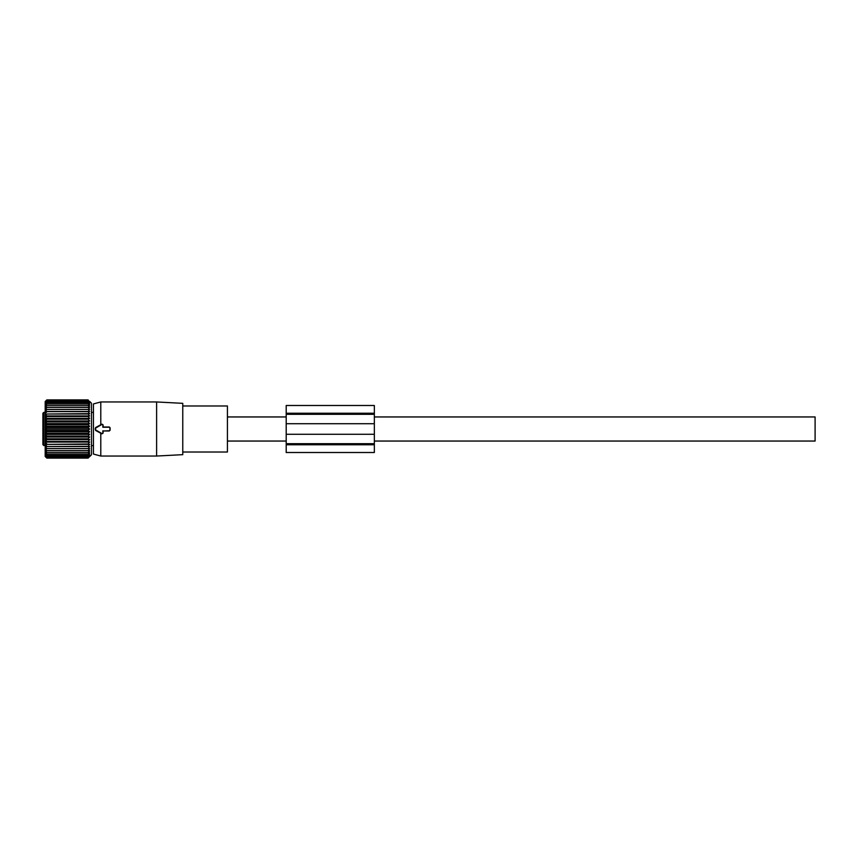 <?xml version="1.0" encoding="UTF-8"?>
<svg xmlns="http://www.w3.org/2000/svg" width="858" height="858" viewBox="0 0 858 858"><rect width="100%" height="100%" fill="white"/><g stroke="black" fill="none" stroke-linecap="round" stroke-linejoin="round"><path stroke-width="1.29" d="M374.345 416.956L815.1 416.956L815.1 441.044L374.345 441.044M102.842 430.759L102.842 433.076A0.59 0.59 0 0 1 101.963 433.58L95.796 430.019A1.18 1.18 0 0 1 95.796 427.981L101.963 424.42A0.59 0.59 0 0 1 102.842 424.924L102.842 427.241L109.309 427.241A0.59 0.59 0 0 1 109.899 427.82L109.899 430.18A0.59 0.59 0 0 1 109.309 430.759L103.067 430.984L109.309 430.984L110.103 430.18L110.103 427.82L109.309 427.016L103.067 427.016L103.099 424.924L101.823 424.174L95.56 427.584L95.56 430.416L101.823 433.826L103.099 433.076L103.067 430.984M100.783 433.204L100.783 456.038L156.617 456.038L156.617 401.962L100.783 401.962L100.783 424.796M100.783 401.962L93.436 403.936L93.436 454.064L100.783 456.038M156.617 456.038L182.765 454.665L182.765 403.335L156.617 401.962M182.765 405.984L227.424 405.984L227.424 452.016L182.765 452.016M43.779 445.602L43.779 412.398L42.9 413.277L42.9 444.723L45.184 445.602M42.9 422.844L42.9 414.586M42.9 433.698L42.9 424.302M42.9 435.156L42.9 443.414M89.05 401.855L88.117 401.555L89.575 403.432L88.117 402.649L89.575 404.59L88.117 404L89.575 405.984L88.117 405.587L89.575 407.604L88.117 407.411L89.575 409.427L88.117 409.427L89.575 411.443L45.399 411.443L46.868 409.427L45.399 409.427L46.868 407.411L45.399 407.604L46.868 405.587L45.399 405.984L46.868 404L45.399 404.59L46.868 402.649L45.399 403.432L46.868 401.555L45.399 402.509L46.868 400.729L45.399 401.855L46.868 400.171L45.399 401.458L46.868 399.892L45.184 401.544L45.184 456.456L46.868 458.108L88.117 458.108L89.575 456.542L88.117 457.829L89.575 456.145L88.117 457.271L89.575 455.491L88.117 456.445L89.575 454.568L88.117 455.351L89.575 453.41L88.117 454L89.575 452.016L88.117 452.413L89.575 450.396L88.117 450.589L89.575 448.573L88.117 448.573L89.575 446.557L88.117 446.364L89.575 444.38L88.117 443.983L89.575 442.052L88.117 441.462L89.575 439.596L88.117 438.813L89.575 437.033L88.117 436.079L46.868 436.079L45.399 437.033L46.868 438.813L88.117 438.813M45.399 456.681L46.868 458.108L45.399 456.542L46.868 457.829L88.117 457.829M45.399 448.573L46.868 448.573L45.399 448.573L46.868 450.589L45.399 450.396L46.868 452.413L45.399 452.016L46.868 454L45.399 453.41L46.868 455.351L45.399 454.568L46.868 456.445L45.399 455.491L46.868 457.271L45.399 456.145L46.868 457.829M89.575 446.557L45.399 446.557L46.868 448.573L89.575 448.573M45.399 446.557L88.117 446.364M89.575 444.38L45.399 444.38L46.868 446.364M45.399 444.38L88.117 443.983M89.575 442.052L45.399 442.052L46.868 443.983M45.399 442.052L46.868 441.462L88.117 441.462M89.575 439.596L45.399 439.596L46.868 441.462M45.399 439.596L46.868 438.813M89.575 456.681L91.452 454.804L91.452 403.196L89.575 401.319M46.868 457.271L88.117 457.271M46.868 456.445L88.117 456.445M46.868 455.351L88.117 455.351M46.868 454L88.117 454M46.868 452.413L88.117 452.413M46.868 450.589L88.117 450.589M89.575 437.033L45.399 437.033M89.575 411.443L88.117 411.636L89.575 413.62L88.117 414.017L89.575 415.948L88.117 416.538L89.575 418.404L88.117 419.187L89.575 420.967L88.117 421.921L89.575 423.605L88.117 424.721L89.575 426.287L88.117 427.574L89.575 429L88.117 430.426L89.575 431.713L88.117 433.279L89.575 434.395L45.399 434.395L46.868 436.079M45.399 434.395L46.868 433.279L88.117 433.279M89.575 431.713L45.399 431.713L46.868 433.279M45.399 431.713L46.868 430.426L88.117 430.426M89.575 429L45.399 429L46.868 430.426M45.399 429L46.868 427.574L88.117 427.574M89.575 426.287L45.399 426.287L46.868 427.574M45.399 426.287L46.868 424.721L88.117 424.721M89.575 423.605L45.399 423.605L46.868 424.721M45.399 423.605L46.868 421.921L88.117 421.921M89.575 420.967L45.399 420.967L46.868 421.921M45.399 420.967L46.868 419.187L88.117 419.187M89.575 418.404L45.399 418.404L46.868 419.187M45.399 418.404L46.868 416.538L88.117 416.538M89.575 415.948L45.399 415.948L46.868 416.538M45.399 415.948L46.868 414.017L88.117 414.017M89.575 413.62L46.868 414.017M45.399 413.62L46.868 411.636L88.117 411.636M45.399 411.443L46.868 411.636M45.399 409.427L89.575 409.427M45.399 401.319L46.868 399.892L88.117 399.892L89.575 402.509M89.575 434.395L88.117 436.079M46.868 407.411L88.117 407.411M46.868 405.587L88.117 405.587M46.868 404L88.117 404M46.868 402.649L88.117 402.649M46.868 401.555L88.117 401.555M46.868 400.729L88.117 400.729M46.868 400.171L88.117 400.171M286.197 405.491L374.345 405.491L286.197 405.491L286.197 414.307L374.345 414.307L286.197 414.307L286.197 443.693L374.345 443.693L374.345 452.509L286.197 452.509L374.345 452.509M286.197 434.287L374.345 434.287L374.345 443.693M374.345 434.287L374.345 405.491M286.197 443.693L286.197 452.509M286.197 423.713L374.345 423.713M286.197 413.245L374.345 413.245M286.197 444.755L374.345 444.755M227.424 441.044L286.197 441.044M227.424 416.956L286.197 416.956M91.452 445.602L93.436 445.602M91.452 412.398L93.436 412.398M43.779 412.398L45.184 412.398"/></g></svg>
